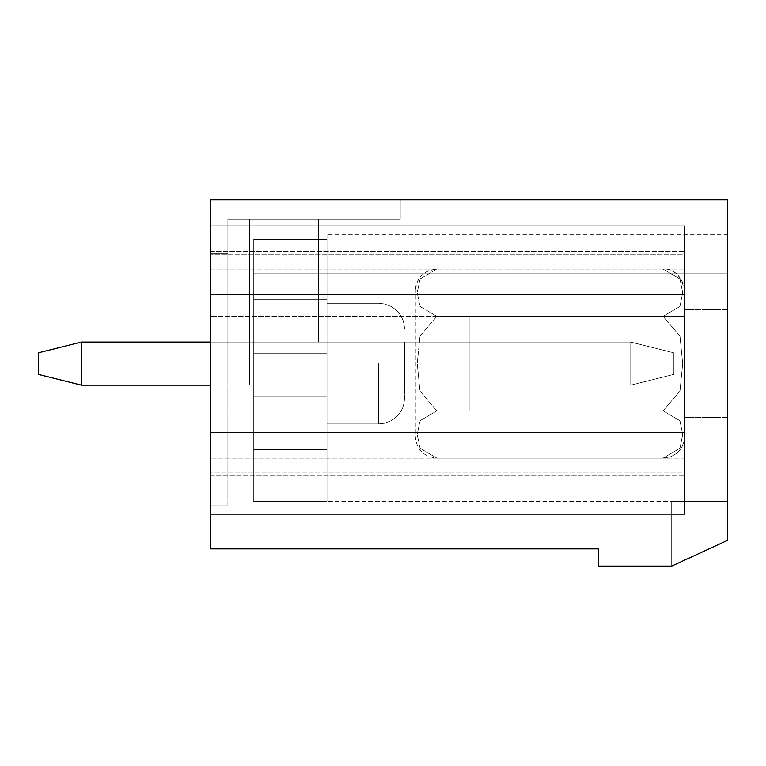 <?xml version="1.0" encoding="UTF-8"?>
<svg xmlns="http://www.w3.org/2000/svg" width="766" height="766" viewBox="0 0 766 766"><rect width="100%" height="100%" fill="white"/><g stroke="black" fill="none" stroke-linecap="round" stroke-linejoin="round"><path stroke-width="0.57" stroke-dasharray="3.83 2.87" d="M210.65 385.154L630.753 385.154L630.753 342.067L81.388 342.067L38.3 352.839L38.3 374.382L38.3 352.839L38.3 374.382L81.388 385.154L630.753 385.154L673.841 374.382L673.841 352.839L673.841 374.382L673.841 352.839L630.753 342.067L210.65 342.067M630.753 385.154L673.841 374.382L673.841 352.839L673.841 374.382L673.841 352.839L630.753 342.067L673.841 352.839L673.841 374.382L673.841 352.839L630.753 342.067L630.753 385.154L673.841 374.382L673.841 352.839L673.841 374.382L673.841 352.839L630.753 342.067L81.388 342.067L38.3 352.839L38.3 374.382L38.3 352.839L38.3 374.382L81.388 385.154L38.3 374.382L38.3 352.839L38.3 374.382L81.388 385.154L81.388 342.067L38.3 352.839L38.3 374.382L38.3 352.839L38.3 374.382L81.388 385.154L630.753 385.154L673.841 374.382L630.753 385.154L630.753 342.067L81.388 342.067L81.388 385.154L630.753 385.154L673.841 374.382L630.753 385.154L630.753 342.067L673.841 352.839L673.841 374.382L630.753 385.154L630.753 342.067L630.753 385.154L673.841 374.382L630.753 385.154L630.753 342.067L81.388 342.067L38.3 352.839L81.388 342.067L81.388 385.154L38.3 374.382L38.3 352.839L81.388 342.067L38.3 352.839L81.388 342.067L81.388 385.154L81.388 342.067L38.3 352.839L81.388 342.067L81.388 385.154L630.753 385.154L673.841 374.382L673.841 352.839L630.753 342.067L81.388 342.067L38.3 352.839L38.3 374.382L81.388 385.154L630.753 385.154L673.841 374.382L673.841 352.839L630.753 342.067L673.841 352.839L630.753 342.067L630.753 385.154L630.753 342.067L81.388 342.067L81.388 385.154L38.3 374.382L81.388 385.154L81.388 342.067L38.3 352.839L81.388 342.067L81.388 385.154L630.753 385.154L673.841 374.382L630.753 385.154L630.753 342.067L81.388 342.067L81.388 385.154L630.753 385.154L630.753 342.067L673.841 352.839L630.753 342.067L81.388 342.067L630.753 342.067L630.753 385.154L81.388 385.154L38.3 374.382L81.388 385.154L630.753 385.154L81.388 385.154L81.388 342.067L630.753 342.067L81.388 342.067L81.388 385.154L630.753 385.154L630.753 342.067L673.841 352.839L630.753 342.067L81.388 342.067L630.753 342.067L630.753 385.154L81.388 385.154L38.3 374.382L81.388 385.154L630.753 385.154M81.388 385.154L81.388 342.067M684.613 327.12L684.613 436.601L684.613 327.12M663.069 410.873L679.978 391.043L682.697 363.572L679.94 336.054L663.069 316.348L679.978 336.178L682.697 363.649L679.94 391.167L663.069 410.873L679.978 420.793L682.697 434.533L679.94 448.292L663.069 458.145L679.94 448.301L682.697 434.581L679.959 420.764L663.069 410.873L436.859 410.873L419.95 391.043L417.231 363.572L419.988 336.054L436.859 316.348L419.988 306.505L417.231 292.784L419.969 278.968L436.859 269.077L419.95 278.996L417.231 292.736L419.988 306.496L436.859 316.348L419.95 336.178L417.231 363.649L419.988 391.167L436.859 410.873L419.988 420.716L417.231 434.437L419.969 448.254L436.859 458.145L419.95 448.225L417.231 434.485L419.988 420.726L436.859 410.873L419.95 391.043L417.231 363.572L419.988 336.054L436.859 316.348L419.95 336.178L417.231 363.649L419.988 391.167L436.859 410.873L419.95 420.793L417.231 434.533L419.988 448.292L436.859 458.145L419.988 448.301L417.231 434.581L419.969 420.764L436.859 410.873L663.069 410.873L679.94 420.716L682.697 434.437L679.959 448.254L663.069 458.145L436.859 458.145C423.77 456.862 416.589 449.68 415.316 436.601L415.316 290.62L415.316 436.601C416.589 449.68 423.77 456.862 436.859 458.145L663.069 458.145L679.978 448.225L682.697 434.485L679.94 420.726L663.069 410.873L679.978 391.043L682.697 363.572L679.94 336.054L663.069 316.348L679.978 306.429L682.697 292.689L679.94 278.929L663.069 269.077L679.94 278.92L682.697 292.641L679.959 306.457L663.069 316.348L436.859 316.348L419.95 306.429L417.231 292.689L419.988 278.929L436.859 269.077L419.988 278.92L417.231 292.641L419.969 306.457L436.859 316.348L663.069 316.348L679.978 336.178L682.697 363.649L679.94 391.167L663.069 410.873L436.859 410.873L663.069 410.873M663.069 269.077L436.859 269.077L428.462 270.781C420.113 274.774 415.727 281.381 415.316 290.62C416.589 277.541 423.77 270.36 436.859 269.077L663.069 269.077L679.978 278.996L682.697 292.736L679.94 306.496L663.069 316.348L679.94 306.505L682.697 292.784L679.959 278.968L663.069 269.077C666.564 267.985 682.621 271.671 684.613 290.62L684.613 436.601L684.613 290.62C681.07 275.492 673.889 268.311 663.069 269.077M684.613 316.214L684.613 411.007L684.613 316.214L469.175 316.214L469.175 411.007L469.175 316.214L469.175 411.007L469.175 316.214L684.613 316.214L684.613 411.007L684.613 316.214M663.069 316.348L436.859 316.348L663.069 316.348M684.613 472.22L684.613 432.417L210.65 432.417L210.65 514.417L210.65 432.417L210.65 514.417L210.65 432.417L684.613 432.417L684.613 514.417L684.613 432.417L210.65 432.417L684.613 432.417L684.613 514.417L210.65 514.417L684.613 514.417L210.65 514.417L684.613 514.417L684.613 432.417L684.613 472.22L210.65 472.22L210.65 475.686L210.65 472.22L684.613 472.22M727.7 363.611L727.7 309.751L727.7 363.611M684.613 363.611L684.613 417.47L684.613 363.611M684.613 254.733L684.613 294.537L210.65 294.537L210.65 225.731L210.65 294.537L210.65 225.731L210.65 294.537L684.613 294.537L684.613 225.731L210.65 225.731L684.613 225.731L684.613 294.537L684.613 251.277L684.613 294.537L210.65 294.537L684.613 294.537L684.613 254.733L210.65 254.733L684.613 254.733M727.7 501.491L727.7 199.878L210.65 199.878L210.65 548.887L598.438 548.887L598.438 566.122L671.686 566.122L727.7 540.269L671.686 566.122L727.7 540.269L671.686 566.122L727.7 540.269L671.686 566.122L727.7 540.269L671.686 566.122L727.7 540.269L671.686 566.122L727.7 540.269L671.686 566.122L727.7 540.269L671.686 566.122L727.7 540.269L727.7 273.127L727.7 540.269L727.7 501.491L727.7 540.269L727.7 501.491L727.7 540.269L727.7 501.491L727.7 540.269L727.7 501.491L727.7 540.269L727.7 501.491L727.7 540.269L727.7 501.491L671.686 501.491L671.686 566.122L671.686 501.491L727.7 501.491L671.686 501.491L671.686 566.122L671.686 501.491L727.7 501.491L671.686 501.491L671.686 566.122L671.686 501.491L727.7 501.491L671.686 501.491L671.686 566.122L671.686 501.491L727.7 501.491L671.686 501.491L671.686 566.122L671.686 501.491L727.7 501.491L253.738 501.491L253.738 239.385L253.738 273.127L727.7 273.127L727.7 234.348L727.7 273.127L727.7 234.348L727.7 273.127L727.7 234.348L727.7 273.127L727.7 234.348L727.7 273.127L727.7 234.348L727.7 273.127L727.7 234.348L727.7 273.127L727.7 234.348L727.7 273.127L253.738 273.127L253.738 239.385L253.738 273.127L727.7 273.127L253.738 273.127L253.738 239.385L253.738 273.127L253.738 239.385L253.738 273.127L727.7 273.127L253.738 273.127L253.738 501.491L253.738 239.385L253.738 501.491L253.738 239.385L253.738 501.491L253.738 239.385L253.738 501.491L253.738 239.385L253.738 501.491L253.738 273.127L727.7 273.127L253.738 273.127L253.738 501.491L727.7 501.491M684.613 410.873L684.613 269.077L684.613 458.145L684.613 316.348L684.613 410.873L210.65 410.873L210.65 269.077L210.65 458.145L210.65 316.348L210.65 458.145L210.65 410.873L684.613 410.873M326.986 239.385L253.738 239.385L326.986 239.385L326.986 234.348L326.986 239.385L253.738 239.385L326.986 239.385L326.986 234.348L326.986 239.385L253.738 239.385L326.986 239.385L326.986 234.348L326.986 239.385L253.738 239.385L326.986 239.385L326.986 234.348L326.986 239.385L253.738 239.385L326.986 239.385L326.986 234.348L326.986 239.385L253.738 239.385L326.986 239.385L326.986 353.203L326.986 299.707L253.738 299.707L326.986 299.707L326.986 239.385L326.986 396.29L326.986 353.203L253.738 353.203L326.986 353.203L326.986 299.707L253.738 299.707L326.986 299.707L326.986 239.385L326.986 449.786L326.986 396.29L253.738 396.29L326.986 396.29L326.986 353.203L253.738 353.203L326.986 353.203L326.986 299.707L253.738 299.707L326.986 299.707L326.986 234.348L326.986 501.491L326.986 449.786L253.738 449.786L326.986 449.786L326.986 396.29L253.738 396.29L326.986 396.29L326.986 353.203L253.738 353.203L326.986 353.203L326.986 299.707L253.738 299.707L326.986 299.707L326.986 239.385L253.738 239.385L326.986 239.385L326.986 501.491L253.738 501.491L326.986 501.491L326.986 449.786L253.738 449.786L326.986 449.786L326.986 396.29L253.738 396.29L326.986 396.29L326.986 353.203L253.738 353.203L326.986 353.203L326.986 299.707L253.738 299.707L326.986 299.707L326.986 239.385L326.986 501.491L253.738 501.491L326.986 501.491L326.986 449.786L253.738 449.786L326.986 449.786L326.986 396.29L253.738 396.29L326.986 396.29L326.986 353.203L253.738 353.203L326.986 353.203L326.986 299.707L253.738 299.707L326.986 299.707L326.986 239.385M227.885 253.738L210.65 253.738L210.65 199.878L210.65 253.738L227.885 253.738L210.65 253.738L227.885 253.738L210.65 253.738L227.885 253.738L210.65 253.738L227.885 253.738L210.65 253.738L227.885 253.738L210.65 253.738L227.885 253.738L227.885 505.799L210.65 505.799L227.885 505.799L227.885 219.268L318.369 219.268L227.885 219.268L318.369 219.268L227.885 219.268L318.369 219.268L227.885 219.268L227.885 253.738M400.235 199.878L210.65 199.878L400.235 199.878L400.235 219.268L400.235 199.878L400.235 219.268L227.885 219.268L400.235 219.268L227.885 219.268L400.235 219.268L227.885 219.268L400.235 219.268L227.885 219.268L227.885 385.154L227.885 219.268L227.885 385.154L227.885 219.268L227.885 385.154L227.885 219.268L227.885 385.154L227.885 219.268L227.885 385.154L227.885 219.268L227.885 385.154L227.885 219.268L227.885 385.154L227.885 219.268L400.235 219.268L400.235 199.878L210.65 199.878L400.235 199.878L400.235 219.268L400.235 199.878L210.65 199.878L400.235 199.878L400.235 219.268L227.885 219.268L400.235 219.268L400.235 199.878L210.65 199.878L400.235 199.878L400.235 219.268L227.885 219.268L400.235 219.268L400.235 199.878L210.65 199.878L400.235 199.878L400.235 219.268L227.885 219.268L400.235 219.268L400.235 199.878L210.65 199.878L400.235 199.878L400.235 219.268L400.235 199.878L210.65 199.878L400.235 199.878M210.65 269.077L210.65 316.348L210.65 269.077L684.613 269.077L684.613 316.348L684.613 269.077L210.65 269.077M249.429 385.154L249.429 219.268L249.429 385.154L404.544 385.154L404.544 342.067L404.544 385.154L404.544 342.067L404.544 385.154L404.544 342.067L404.544 385.154L404.544 342.067L404.544 385.154L404.544 342.067L404.544 385.154L404.544 342.067L404.544 385.154L404.544 342.067L404.544 385.154L249.429 385.154L249.429 219.268L249.429 385.154L404.544 385.154L227.885 385.154L249.429 385.154L249.429 219.268L249.429 385.154L404.544 385.154L227.885 385.154L249.429 385.154L249.429 219.268L249.429 385.154L404.544 385.154L227.885 385.154L249.429 385.154L249.429 219.268L249.429 385.154L404.544 385.154L227.885 385.154L249.429 385.154L249.429 219.268L249.429 385.154L404.544 385.154L227.885 385.154L249.429 385.154L249.429 219.268L249.429 385.154L404.544 385.154L249.429 385.154M318.369 342.067L318.369 219.268L318.369 342.067L404.544 342.067L318.369 342.067L404.544 342.067L318.369 342.067L318.369 219.268L318.369 342.067L318.369 219.268L318.369 342.067L404.544 342.067L318.369 342.067L318.369 219.268L318.369 342.067L404.544 342.067L318.369 342.067L318.369 219.268L318.369 342.067L404.544 342.067L318.369 342.067L318.369 219.268L318.369 342.067L404.544 342.067L318.369 342.067L318.369 219.268L318.369 342.067L404.544 342.067L318.369 342.067M404.544 363.611L404.544 398.081L404.544 363.611M326.986 363.611L326.986 303.288L326.986 363.611M326.986 501.491L253.738 501.491L326.986 501.491L326.986 449.786L326.986 501.491L253.738 501.491L326.986 501.491L326.986 449.786L253.738 449.786L326.986 449.786L326.986 396.29L326.986 501.491L253.738 501.491L326.986 501.491L326.986 449.786L253.738 449.786L326.986 449.786L326.986 396.29L253.738 396.29L326.986 396.29L326.986 353.203L326.986 501.491L253.738 501.491L326.986 501.491L253.738 501.491L326.986 501.491L326.986 449.786L253.738 449.786L326.986 449.786L326.986 396.29L253.738 396.29L326.986 396.29L326.986 353.203L253.738 353.203L326.986 353.203L326.986 299.707L326.986 501.491M326.986 449.786L253.738 449.786L326.986 449.786M326.986 396.29L253.738 396.29L326.986 396.29M326.986 353.203L253.738 353.203L326.986 353.203M326.986 299.707L253.738 299.707L326.986 299.707M671.686 501.491L671.686 566.122L671.686 501.491M684.613 316.348L210.65 316.348L684.613 316.348M684.613 458.145L210.65 458.145L684.613 458.145M684.613 225.731L210.65 225.731L684.613 225.731L684.613 294.537L684.613 225.731M378.691 363.611L378.691 423.933L378.691 363.611M663.069 458.145L669.407 457.187C678.973 453.644 684.038 446.789 684.613 436.601C683.339 449.68 676.158 456.862 663.069 458.145M684.613 411.007L469.175 411.007L684.613 411.007M210.65 475.686L684.613 475.686L210.65 475.686M727.7 309.751L684.613 309.751L727.7 309.751M727.7 417.47L684.613 417.47L727.7 417.47M210.65 251.277L684.613 251.277L210.65 251.277M727.7 234.348L326.986 234.348M326.986 423.933L378.691 423.933L326.986 423.933L378.691 423.933L326.986 423.933L378.691 423.933L326.986 423.933L378.691 423.933L384.532 423.263L391.148 420.735C399.728 415.622 404.199 408.067 404.544 398.081C404.199 408.067 399.728 415.622 391.148 420.735L384.532 423.263L378.691 423.933L384.532 423.263L391.148 420.735C399.728 415.622 404.199 408.067 404.544 398.081C404.199 408.067 399.728 415.622 391.148 420.735L384.532 423.263L378.691 423.933L384.532 423.263L391.148 420.735C399.728 415.622 404.199 408.067 404.544 398.081C404.199 408.067 399.728 415.622 391.148 420.735L384.532 423.263L378.691 423.933L384.532 423.263L391.148 420.735C399.728 415.622 404.199 408.067 404.544 398.081M326.986 303.288L378.691 303.288L326.986 303.288L378.691 303.288L326.986 303.288L378.691 303.288L326.986 303.288L378.691 303.288L384.532 303.958L391.148 306.486C399.728 311.599 404.199 319.154 404.544 329.141C404.199 319.154 399.728 311.599 391.148 306.486L384.532 303.958L378.691 303.288L384.532 303.958L391.148 306.486C399.728 311.599 404.199 319.154 404.544 329.141C404.199 319.154 399.728 311.599 391.148 306.486L384.532 303.958L378.691 303.288L384.532 303.958L391.148 306.486C399.728 311.599 404.199 319.154 404.544 329.141C404.199 319.154 399.728 311.599 391.148 306.486L384.532 303.958L378.691 303.288L384.532 303.958L391.148 306.486C399.728 311.599 404.199 319.154 404.544 329.141"/><path stroke-width="1.15" d="M81.388 385.154L38.3 374.382L38.3 352.839L81.388 342.067L81.388 385.154L210.65 385.154M210.65 342.067L81.388 342.067M727.7 199.878L727.7 540.269L671.686 566.122L598.438 566.122L598.438 548.887L210.65 548.887L210.65 199.878L727.7 199.878"/></g></svg>

